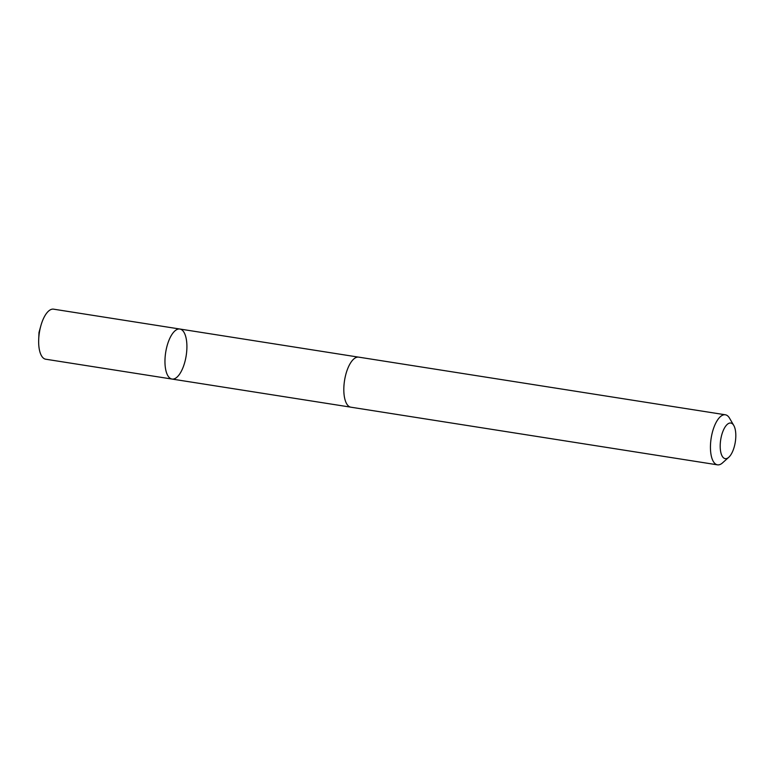 <?xml version="1.0" encoding="UTF-8"?>
<svg xmlns="http://www.w3.org/2000/svg" width="774" height="774" viewBox="0 0 774 774"><rect width="100%" height="100%" fill="white"/><g stroke="black" fill="none" stroke-linecap="round" stroke-linejoin="round"><path stroke-width="1.16" d="M175.766 330.227A25.319 10.381 -81.1 0 1 179.868 329.027A25.319 10.381 -81.1 0 1 186.186 355.653A25.319 10.381 -81.1 0 1 172.002 379.057A25.319 10.381 -81.1 0 1 165.123 357.201A25.319 10.381 -81.1 0 1 175.766 330.227A25.319 10.381 -81.1 0 1 179.868 329.027L53.57 309.165A25.329 10.381 98.9 0 0 49.468 310.364A25.329 10.381 98.9 0 0 40.799 325.96A25.329 10.381 98.9 0 0 38.7 339.302A25.329 10.381 98.9 0 0 45.705 359.213L172.002 379.057A25.319 10.381 -81.1 0 1 165.123 357.201A25.319 10.381 -81.1 0 1 175.766 330.227M733.781 425.468L729.543 418.183A25.329 10.381 98.9 0 0 725.354 414.787L358.72 357.143A25.329 10.381 98.9 0 0 344.536 380.556A25.329 10.381 98.9 0 0 350.854 407.192L717.479 464.835A25.329 10.381 98.9 0 0 721.581 463.636A25.329 10.381 98.9 0 0 722.51 462.891L728.779 457.27A18.015 7.382 98.9 0 0 735.3 441.993A18.015 7.382 98.9 0 0 733.781 425.468A18.015 7.382 98.9 0 0 720.836 438.945A18.015 7.382 98.9 0 0 728.121 457.802A18.015 7.382 98.9 0 0 728.779 457.27M725.354 414.787A25.329 10.381 98.9 0 0 711.161 438.2A25.329 10.381 98.9 0 0 717.479 464.835M40.799 325.96L38.99 332.51L38.7 339.302M358.362 357.104L179.868 329.027M350.496 407.114L172.002 379.057"/></g></svg>
